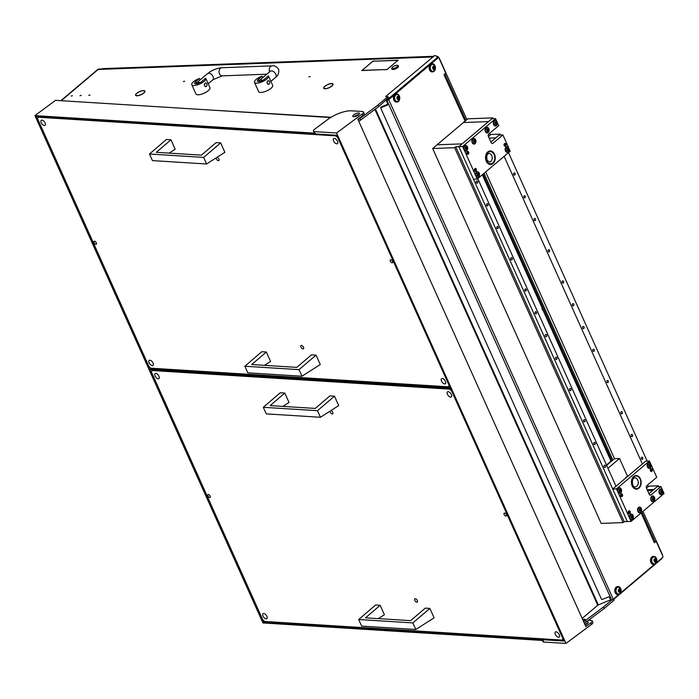 <?xml version="1.0" encoding="UTF-8"?>
<svg xmlns="http://www.w3.org/2000/svg" width="699" height="699" viewBox="0 0 699 699"><rect width="100%" height="100%" fill="white"/><g stroke="black" fill="none" stroke-linecap="round" stroke-linejoin="round"><path stroke-width="1.05" d="M90.031 95.047L88.729 95.405L90.031 95.047M72.478 95.702L71.167 96.06L72.478 95.702M81.259 95.379L79.948 95.728L81.259 95.379M183.409 81.582L184.711 81.224L183.409 81.582M308.818 76.899L310.129 76.549L308.818 76.899M144.588 91.919A4.832 1.651 155.8 0 1 143.618 93.046A4.832 1.651 155.8 0 1 137.476 95.649L137.319 95.789A5.103 1.739 155.8 0 0 143.802 93.046A5.103 1.739 155.8 0 0 144.833 91.849L144.676 92.111M332.715 84.902A4.832 1.651 155.8 0 1 331.737 86.029A4.832 1.651 155.8 0 1 325.594 88.633L325.446 88.773A5.103 1.739 155.8 0 0 331.92 86.029A5.103 1.739 155.8 0 0 332.951 84.832L332.803 85.095M583.333 621A2.036 0.69 -24.2 0 0 584.679 620.223A2.036 0.69 -24.2 0 0 585.124 619.445A2.036 0.69 -24.2 0 0 582.765 619.751M359.181 118.262A2.036 0.69 155.8 0 1 359.12 118.314A2.036 0.69 155.8 0 1 358.683 118.629M388.268 97.965L378.666 106.589L377.967 105.042L387.648 96.864L385.691 96.488L434.699 55.571L431.982 57.003L98.201 69.446L61.241 100.691M380.876 108.022A0.9 0.848 -10 0 1 381.357 106.903L381.471 107.532A0.9 0.848 170 0 0 380.981 108.651L601.332 598.938A0.9 0.848 170 0 0 602.512 599.366L608.331 596.955A0.9 0.848 -10 0 1 609.511 597.383L610.559 599.707A0.9 0.848 170 0 0 611.52 600.196L603.534 606.95L604.233 608.497L613.914 600.319L613.373 599.113M376.254 61.145L398.15 60.193L395.319 62.587L397.792 60.341L376.254 61.145M364.555 68.17L362.082 70.416L383.62 69.612L361.733 70.555L364.607 68.275M365.018 67.925L372.882 61.136L376.106 61.014L372.899 61.267L365.018 67.925M383.768 69.734L386.975 69.481L395.049 62.814L387.001 69.612L383.768 69.734M138.952 91.875L139.022 91.945A4.832 1.651 155.8 0 1 144.667 91.193A4.832 1.651 155.8 0 1 144.667 91.726L144.92 91.648A5.103 1.739 155.8 0 0 144.92 91.08A5.103 1.739 155.8 0 0 138.952 91.875M326.66 85.068A5.103 1.739 155.8 0 0 323.724 88.249A5.103 1.739 155.8 0 0 325.122 88.782L325.297 88.642A4.832 1.651 155.8 0 1 323.969 88.135A4.832 1.651 155.8 0 1 326.756 85.129L326.704 85.156M327.071 84.859L327.141 84.928A4.832 1.651 155.8 0 1 332.785 84.177A4.832 1.651 155.8 0 1 332.794 84.71L333.039 84.631A5.103 1.739 155.8 0 0 333.039 84.063A5.103 1.739 155.8 0 0 327.071 84.859M138.542 92.085A5.103 1.739 155.8 0 0 135.606 95.265A5.103 1.739 155.8 0 0 137.004 95.798L137.17 95.658A4.832 1.651 155.8 0 1 135.851 95.151A4.832 1.651 155.8 0 1 138.638 92.146L138.585 92.172M357.984 119.59A3.617 1.232 -24.2 0 0 359.924 118.498L360.623 120.053L378.666 106.589M377.967 105.042L359.924 118.498M360.623 120.053A3.617 1.232 155.8 0 1 358.683 121.137M434.699 55.571A2.709 1.643 49.8 0 1 437.591 57.755M662.058 557.959A2.709 1.643 49.8 0 1 661.665 558.772L613.783 599.253M613.836 599.873L613.914 600.319M604.233 608.497L586.19 621.961A3.617 1.232 155.8 0 1 584.25 623.045M375.442 108.992L598.318 604.915L610.62 599.821M598.318 604.915L597.75 605.255L374.9 109.394M582.171 618.423L597.75 605.255M583.551 621.498A3.617 1.232 -24.2 0 0 585.491 620.406L586.19 621.961M603.534 606.95L585.491 620.406M389.107 98.297A2.709 1.643 -130.2 0 0 388.128 97.152M432.349 56.689A2.709 1.948 87.9 0 0 431.799 57.003M392.637 66.999A3.163 1.075 -24.2 0 0 391.982 67.768A3.163 1.075 -24.2 0 0 393.511 68.467A3.163 1.075 -24.2 0 0 397.032 66.833A3.163 1.075 -24.2 0 0 397.364 65.348A3.163 1.075 -24.2 0 0 392.637 66.999M397.582 65.453A3.617 1.232 155.8 0 1 397.897 65.514A3.617 1.232 155.8 0 1 398.299 65.82A3.617 1.232 155.8 0 1 397.513 67.209A3.617 1.232 155.8 0 1 394.079 68.948A3.617 1.232 155.8 0 1 391.711 68.782A3.617 1.232 155.8 0 1 391.755 68.275A3.617 1.232 155.8 0 1 391.921 67.995M391.851 68.956A3.617 1.232 -24.2 0 0 391.886 69.175A3.617 1.232 -24.2 0 0 394.245 69.332A3.617 1.232 -24.2 0 0 397.687 67.593A3.617 1.232 -24.2 0 0 398.474 66.213A3.617 1.232 -24.2 0 0 398.343 66.038M256.166 79.398A7.68 2.621 -24.2 0 0 254.497 82.351A7.68 2.621 -24.2 0 0 259.512 82.692A7.68 2.621 -24.2 0 0 266.826 79.004A7.68 2.621 -24.2 0 0 268.503 76.051A7.68 2.621 -24.2 0 0 268.407 75.894L264.633 79.083A4.517 1.538 -24.2 0 1 260.334 81.259A4.517 1.538 -24.2 0 1 257.381 81.049A4.517 1.538 -24.2 0 1 258.359 79.319L262.134 76.13A7.68 2.621 -24.2 0 0 256.166 79.398M254.497 82.351L258.674 91.648A7.68 2.621 -24.2 0 0 263.689 91.988A7.68 2.621 -24.2 0 0 271.002 88.301A7.68 2.621 -24.2 0 0 272.68 85.348L268.503 76.051M269.089 84.037C267.044 84.212 266.581 83.172 267.7 80.935L268.329 80.682A1.809 1.302 -92.1 0 1 269.631 81.984A1.809 1.302 -92.1 0 1 269.089 84.037A1.809 1.302 -92.1 0 1 268.46 84.291A1.809 1.302 -92.1 0 1 267.158 82.989A1.809 1.302 -92.1 0 1 267.7 80.935A1.809 1.302 -92.1 0 1 268.329 80.682M262.798 77.589L262.134 76.13M193.457 81.739A7.68 2.621 -24.2 0 0 191.788 84.684A7.68 2.621 -24.2 0 0 196.812 85.033A7.68 2.621 -24.2 0 0 204.117 81.337A7.68 2.621 -24.2 0 0 205.794 78.393A7.68 2.621 -24.2 0 0 205.698 78.236L201.924 81.425A4.517 1.538 -24.2 0 1 197.625 83.592A4.517 1.538 -24.2 0 1 194.672 83.391A4.517 1.538 -24.2 0 1 195.659 81.661L199.433 78.463A7.68 2.621 -24.2 0 0 193.457 81.739M191.788 84.684L195.965 93.981A7.68 2.621 -24.2 0 0 200.989 94.33A7.68 2.621 -24.2 0 0 208.302 90.634A7.68 2.621 -24.2 0 0 209.971 87.69L205.794 78.393M206.38 86.379C204.344 86.545 203.872 85.514 204.99 83.277L205.62 83.024A1.809 1.302 -92.1 0 1 206.93 84.326A1.809 1.302 -92.1 0 1 206.38 86.379A1.809 1.302 -92.1 0 1 205.751 86.632A1.809 1.302 -92.1 0 1 204.449 85.33A1.809 1.302 -92.1 0 1 204.99 83.277A1.809 1.302 -92.1 0 1 205.62 83.024M200.089 79.931L199.433 78.463M266.869 616.326A3.163 1.616 53.4 0 1 266.817 618.737A3.163 1.616 53.4 0 1 262.99 616.081A3.163 1.616 53.4 0 1 263.042 613.67A3.163 1.616 53.4 0 1 266.869 616.326M451.318 394.516A3.163 1.616 53.4 0 1 451.266 396.936A3.163 1.616 53.4 0 1 447.439 394.28A3.163 1.616 53.4 0 1 447.491 391.859A3.163 1.616 53.4 0 1 451.318 394.516M158.953 376.211A3.163 1.616 53.4 0 1 158.909 378.631A3.163 1.616 53.4 0 1 155.082 375.975A3.163 1.616 53.4 0 1 155.134 373.554A3.163 1.616 53.4 0 1 158.953 376.211M559.226 634.631A3.163 1.616 53.4 0 1 559.174 637.042A3.163 1.616 53.4 0 1 555.347 634.386A3.163 1.616 53.4 0 1 555.399 631.975A3.163 1.616 53.4 0 1 559.226 634.631M207.926 495.958A1.809 0.926 -126.6 0 0 210.111 497.478A1.809 0.926 -126.6 0 0 210.146 496.098A1.809 0.926 -126.6 0 0 207.961 494.577A1.809 0.926 -126.6 0 0 207.926 495.958M504.162 514.508A1.809 0.926 -126.6 0 0 506.347 516.028A1.809 0.926 -126.6 0 0 506.382 514.647A1.809 0.926 -126.6 0 0 504.189 513.127A1.809 0.926 -126.6 0 0 504.162 514.508M330.959 410.54A2.036 1.04 53.4 0 1 332.715 412.314A2.036 1.04 53.4 0 1 332.68 413.86A2.036 1.04 53.4 0 1 330.225 412.157A2.036 1.04 53.4 0 1 329.998 411.152M417.303 600.528A2.036 1.04 53.4 0 1 417.268 602.084A2.036 1.04 53.4 0 1 414.813 600.371A2.036 1.04 53.4 0 1 414.848 598.816A2.036 1.04 53.4 0 1 417.303 600.528M449.71 389.151L151.814 370.496L151.403 371.982L262.789 619.838L264.598 621.455L562.494 640.101L562.905 638.624L451.51 390.767L449.71 389.151L450.794 388.338M152.618 369.893L151.814 370.496M563.577 639.297L562.494 640.101M153.037 363.052A3.163 1.616 53.4 0 1 152.985 365.463A3.163 1.616 53.4 0 1 149.167 362.807A3.163 1.616 53.4 0 1 149.21 360.387A3.163 1.616 53.4 0 1 153.037 363.052M337.486 141.242A3.163 1.616 53.4 0 1 337.434 143.653A3.163 1.616 53.4 0 1 333.615 140.997A3.163 1.616 53.4 0 1 333.659 138.585A3.163 1.616 53.4 0 1 337.486 141.242M45.129 122.937A3.163 1.616 53.4 0 1 45.077 125.348A3.163 1.616 53.4 0 1 41.25 122.692A3.163 1.616 53.4 0 1 41.302 120.28A3.163 1.616 53.4 0 1 45.129 122.937M445.394 381.348A3.163 1.616 53.4 0 1 445.35 383.768A3.163 1.616 53.4 0 1 441.523 381.112A3.163 1.616 53.4 0 1 441.576 378.692A3.163 1.616 53.4 0 1 445.394 381.348M94.103 242.684A1.809 0.926 -126.6 0 0 96.287 244.196A1.809 0.926 -126.6 0 0 96.313 242.815A1.809 0.926 -126.6 0 0 94.129 241.304A1.809 0.926 -126.6 0 0 94.103 242.684M390.339 261.225A1.809 0.926 -126.6 0 0 392.523 262.745A1.809 0.926 -126.6 0 0 392.55 261.365A1.809 0.926 -126.6 0 0 390.365 259.845A1.809 0.926 -126.6 0 0 390.339 261.225M217.127 157.266A2.036 1.04 53.4 0 1 218.892 159.031A2.036 1.04 53.4 0 1 218.857 160.587A2.036 1.04 53.4 0 1 216.393 158.874A2.036 1.04 53.4 0 1 216.174 157.869M303.48 347.246A2.036 1.04 53.4 0 1 303.445 348.801A2.036 1.04 53.4 0 1 300.981 347.088A2.036 1.04 53.4 0 1 301.016 345.542A2.036 1.04 53.4 0 1 303.48 347.246M335.878 135.868L37.982 117.222L37.571 118.699L148.966 366.556L150.766 368.172L448.662 386.827L449.073 385.35L337.687 137.493L335.878 135.868L336.691 135.265M38.794 116.619L37.982 117.222M449.754 386.014L448.662 386.827M358.377 115.02A3.661 1.249 -24.2 0 0 359.478 113.378A3.661 1.249 -24.2 0 0 357.285 113.168A3.661 1.249 -24.2 0 0 353.895 114.741A3.661 1.249 -24.2 0 0 352.803 116.383A3.661 1.249 -24.2 0 0 354.996 116.593A3.661 1.249 -24.2 0 0 358.377 115.02M354.043 116.75A3.661 1.249 155.8 0 1 354.594 116.287A3.661 1.249 155.8 0 1 358.928 114.557M586.111 622.014A3.661 1.249 155.8 0 1 588.174 622.259A3.661 1.249 155.8 0 1 587.081 623.901A3.661 1.249 155.8 0 1 585.124 624.993M587.632 623.438A3.661 1.249 -24.2 0 0 584.801 624.277M588.514 620.223L591.171 620.389A4.517 1.538 155.8 0 1 592.175 620.852L592.874 622.407A4.517 1.538 155.8 0 1 591.52 624.425L565.972 643.429L336.577 133.002L362.126 113.998A4.517 1.538 -24.2 0 0 363.48 111.971A4.517 1.538 -24.2 0 0 362.475 111.508L351.396 110.818A18.069 6.16 -24.2 0 0 327.866 119.389L314.777 129.123A4.517 1.538 -24.2 0 0 313.423 131.15A4.517 1.538 -24.2 0 0 314.428 131.622L315.127 133.168L34.95 115.623L262.955 622.958L543.132 640.494L543.831 642.049A4.517 1.538 155.8 0 1 542.826 641.577L542.31 640.45M330.583 117.554L55.509 100.333L34.95 115.623M592.175 620.852A4.517 1.538 155.8 0 1 590.83 622.879L585.841 626.584L357.836 119.258L362.825 115.545A4.517 1.538 -24.2 0 0 364.17 113.526L363.48 111.971M315.127 133.168A4.517 1.538 155.8 0 1 314.122 132.696L313.423 131.15M337.067 135.291L35.85 116.436L263.156 622.215L564.381 641.079L337.067 135.291M314.428 131.622L336.577 133.002M565.972 643.429L543.831 642.049M263.156 622.215L264.414 621.289M150.722 368.128L150.163 368.993L150.512 369.762L450.069 388.522L449.719 387.744L150.163 368.993M449.719 387.744L450.409 387.491M450.759 388.268L450.069 388.522M412.838 622.914L358.683 619.524L375.599 605.011L380.16 605.299L365.507 617.829L410.636 620.651L425.289 608.121L429.859 608.41L412.838 622.914L415.8 629.493L434.088 617.82L429.859 608.41M358.683 619.524L361.645 626.103L415.8 629.493M378.273 618.624L384.398 614.709L380.16 605.299M317.46 410.689L263.305 407.299L280.22 392.786L284.781 393.065L270.129 405.603L315.258 408.426L329.911 395.896L334.48 396.184L317.46 410.689L320.422 417.268L338.709 405.595L334.48 396.184M263.305 407.299L266.267 413.878L320.422 417.268M282.894 406.399L289.019 402.484L284.781 393.065M299.006 369.631L244.86 366.241L261.767 351.728L266.336 352.016L251.684 364.546L296.813 367.377L311.466 354.847L316.035 355.127L299.006 369.631L301.968 376.219L320.264 364.537L316.035 355.127M244.86 366.241L247.813 372.829L301.968 376.219M264.449 365.35L270.565 361.427L266.336 352.016M203.627 157.406L149.481 154.016L166.388 139.503L170.958 139.791L156.305 152.321L201.434 155.152L216.087 142.613L220.657 142.902L203.627 157.406L206.589 163.994L224.886 152.312L220.657 142.902M149.481 154.016L152.434 160.604L206.589 163.994M169.071 153.125L175.187 149.202L170.958 139.791M436.333 56.191L436.491 56.191A2.709 1.643 49.8 0 1 439.418 58.445L466.897 119.59M656.352 562.782L662.678 557.435A0.9 0.647 87.9 0 0 662.879 556.194L656.51 542.022A0.9 0.647 87.9 0 0 655.924 541.585L655.103 541.734M642.966 511.362L662.198 554.15A2.709 1.643 49.8 0 1 662.469 555.294M102.106 68.956L102.194 68.886A2.709 1.643 49.8 0 1 102.893 68.633L432.786 56.322M542.564 308.442A1.11 0.673 -130.2 0 0 542.092 309.176A1.11 0.673 -130.2 0 0 543.027 310.277A1.11 0.673 -130.2 0 0 543.333 310.347A1.11 0.673 -130.2 0 0 543.743 309.412A1.11 0.673 -130.2 0 0 542.564 308.442M544.145 310.015A1.354 0.821 49.8 0 1 543.971 310.304A1.354 0.821 49.8 0 1 543.569 310.435A1.354 0.821 49.8 0 1 543.193 310.347A1.354 0.821 49.8 0 1 543.106 310.304M542.074 309.089A1.354 0.821 49.8 0 1 542.057 309.002A1.354 0.821 49.8 0 1 542.223 308.233A1.354 0.821 49.8 0 1 542.625 308.11A1.354 0.821 49.8 0 1 543.446 308.469M465.08 121.128L443.996 74.723L445.219 73.57A0.9 0.647 87.9 0 0 445.42 72.338L439.051 58.157A0.9 0.647 87.9 0 0 438.159 57.851L436.901 57.895A0.9 0.647 -92.1 0 1 437.539 57.877M655.924 541.585A0.9 0.647 87.9 0 0 655.61 541.716L654.316 542.704L641.149 512.9M483.07 174.121L610.734 458.177A2.709 1.948 -92.1 0 1 610.131 461.899L606.47 464.992M386.617 101.049A0.9 0.848 -10 0 1 386.914 100.036L436.901 57.895M612.123 460.693A2.709 1.948 87.9 0 0 611.983 458.133L483.996 173.335M387.106 99.922L387.211 100.551A2.709 0.926 -24.2 0 0 388.731 99.634L438.159 57.851M654.369 564.46L620.651 592.962M618.667 594.639L613.25 599.218A2.709 0.926 155.8 0 1 611.739 600.135L387.019 100.656A0.9 0.848 170 0 0 386.73 101.67L387.77 103.994A0.9 0.848 -10 0 1 387.29 105.112L387.185 104.492L381.357 106.903M444.197 74.653A2.709 0.926 -24.2 0 0 444.774 73.954M641.918 512.253L655.033 541.445A2.709 0.926 155.8 0 1 654.447 542.485M610.847 460.807L543.027 310.277M542.258 308.207L482.293 174.776M381.471 107.532L387.29 105.112M387.185 104.492A0.9 0.848 170 0 0 387.718 103.871M656.396 558.344A4.063 2.927 -92.1 0 1 654.072 564.495A4.063 2.927 -92.1 0 1 651.451 562.52A4.063 2.927 -92.1 0 1 653.775 556.369A4.063 2.927 -92.1 0 1 656.396 558.344M653.827 564.486A4.063 2.927 -92.1 0 1 653.574 564.512A4.063 2.927 -92.1 0 1 650.952 562.538A4.063 2.927 -92.1 0 1 653.268 556.387A4.063 2.927 -92.1 0 1 653.521 556.395M655.033 561.655L655.356 562.136L656.413 560.86L656.378 559.471L655.251 558.615L654.255 560.004L655.033 561.655M655.409 561.393L655.339 559.375M654.22 561.297A1.791 1.284 -92.1 0 1 654.614 558.842A1.791 1.284 -92.1 0 1 656.387 559.462A1.791 1.284 -92.1 0 1 655.994 561.917A1.791 1.284 -92.1 0 1 654.22 561.297M652.08 562.188A3.434 2.473 -92.1 0 1 654.037 556.989A3.434 2.473 -92.1 0 1 655.312 557.426L656.466 558.885C657.226 560.004 656.92 561.489 655.531 563.324A3.434 2.473 -92.1 0 1 654.29 563.848A3.434 2.473 -92.1 0 1 652.08 562.188M653.914 556.998A3.434 2.473 87.9 0 0 653.792 556.998A3.434 2.473 87.9 0 0 651.835 562.197A3.434 2.473 87.9 0 0 654.054 563.857A3.434 2.473 87.9 0 0 654.168 563.857M654.876 561.454L655.828 561.419M655.784 559.331L654.788 559.34M619.331 591.826L619.664 592.315L620.721 591.031L620.677 589.65L619.55 588.794L618.563 590.174L619.331 591.826M619.707 591.572L619.637 589.554M618.519 591.476A1.791 1.284 -92.1 0 1 618.921 589.021A1.791 1.284 -92.1 0 1 620.695 589.633A1.791 1.284 -92.1 0 1 620.293 592.088A1.791 1.284 -92.1 0 1 618.519 591.476M616.378 592.359A3.434 2.473 -92.1 0 1 618.335 587.169A3.434 2.473 -92.1 0 1 619.611 587.597L620.764 589.056C621.533 590.183 621.219 591.66 619.838 593.503A3.434 2.473 -92.1 0 1 618.589 594.028A3.434 2.473 -92.1 0 1 616.378 592.359M618.222 587.177A3.434 2.473 87.9 0 0 618.099 587.177A3.434 2.473 87.9 0 0 616.142 592.368A3.434 2.473 87.9 0 0 618.353 594.036A3.434 2.473 87.9 0 0 618.475 594.028M619.174 591.634L620.127 591.59M620.083 589.502L619.096 589.51M397.941 99.214L398.273 99.704L399.33 98.419L399.286 97.039L398.159 96.182L397.172 97.563L397.941 99.214M398.316 98.952L398.247 96.943M397.128 98.856A1.791 1.284 -92.1 0 1 397.53 96.41A1.791 1.284 -92.1 0 1 399.304 97.021A1.791 1.284 -92.1 0 1 398.902 99.476A1.791 1.284 -92.1 0 1 397.128 98.856M394.987 99.747A3.434 2.473 -92.1 0 1 396.945 94.548A3.434 2.473 -92.1 0 1 398.22 94.985L399.382 96.445C400.143 97.563 399.828 99.048 398.447 100.883A3.434 2.473 -92.1 0 1 397.207 101.416A3.434 2.473 -92.1 0 1 394.987 99.747M396.831 94.557A3.434 2.473 87.9 0 0 396.709 94.566A3.434 2.473 87.9 0 0 394.752 99.756A3.434 2.473 87.9 0 0 396.962 101.425A3.434 2.473 87.9 0 0 397.084 101.416M397.792 99.022L398.745 98.978M398.692 96.89L397.705 96.899M433.642 69.035L433.965 69.524L435.023 68.249L434.988 66.859L433.861 66.003L432.873 67.384L433.642 69.035M434.018 68.782L433.948 66.763M432.83 68.685A1.791 1.284 -92.1 0 1 433.223 66.23A1.791 1.284 -92.1 0 1 435.005 66.842A1.791 1.284 -92.1 0 1 434.603 69.297A1.791 1.284 -92.1 0 1 432.83 68.685M430.689 69.568A3.434 2.473 -92.1 0 1 432.646 64.378A3.434 2.473 -92.1 0 1 433.922 64.815L435.075 66.265C435.835 67.392 435.529 68.869 434.14 70.713A3.434 2.473 -92.1 0 1 432.899 71.237A3.434 2.473 -92.1 0 1 430.689 69.568M432.524 64.387A3.434 2.473 87.9 0 0 432.41 64.387A3.434 2.473 87.9 0 0 430.444 69.577A3.434 2.473 87.9 0 0 432.664 71.246A3.434 2.473 87.9 0 0 432.777 71.237M433.485 68.843L434.437 68.799M434.394 66.711L433.406 66.72M620.695 588.514A4.063 2.927 -92.1 0 1 618.379 594.666A4.063 2.927 -92.1 0 1 615.758 592.7A4.063 2.927 -92.1 0 1 618.073 586.548A4.063 2.927 -92.1 0 1 620.695 588.514M618.126 594.666A4.063 2.927 -92.1 0 1 617.881 594.683A4.063 2.927 -92.1 0 1 615.251 592.717A4.063 2.927 -92.1 0 1 617.575 586.566A4.063 2.927 -92.1 0 1 617.829 586.566M399.312 95.903A4.063 2.927 -92.1 0 1 396.988 102.054A4.063 2.927 -92.1 0 1 394.367 100.079A4.063 2.927 -92.1 0 1 396.683 93.928A4.063 2.927 -92.1 0 1 399.312 95.903M396.735 102.045A4.063 2.927 -92.1 0 1 396.49 102.071A4.063 2.927 -92.1 0 1 393.86 100.097A4.063 2.927 -92.1 0 1 396.184 93.946A4.063 2.927 -92.1 0 1 396.438 93.954M435.005 65.723A4.063 2.927 -92.1 0 1 432.69 71.875A4.063 2.927 -92.1 0 1 430.06 69.909A4.063 2.927 -92.1 0 1 432.384 63.758A4.063 2.927 -92.1 0 1 435.005 65.723M432.436 71.875A4.063 2.927 -92.1 0 1 432.183 71.901A4.063 2.927 -92.1 0 1 429.562 69.926A4.063 2.927 -92.1 0 1 431.877 63.775A4.063 2.927 -92.1 0 1 432.131 63.775M476.604 181.085A1.127 0.813 87.9 0 0 477.478 183.024A1.127 0.813 87.9 0 0 476.604 181.085M486.836 203.855A1.127 0.813 87.9 0 0 487.71 205.794A1.127 0.813 87.9 0 0 486.836 203.855M497.076 226.633A1.127 0.813 87.9 0 0 497.941 228.564A1.127 0.813 87.9 0 0 497.076 226.633M511.1 257.844A1.127 0.813 87.9 0 0 511.974 259.783A1.127 0.813 87.9 0 0 511.1 257.844M525.132 289.063A1.127 0.813 87.9 0 0 525.998 290.994A1.127 0.813 87.9 0 0 525.132 289.063M535.364 311.833A1.127 0.813 87.9 0 0 536.229 313.764A1.127 0.813 87.9 0 0 535.364 311.833M545.596 334.603A1.127 0.813 87.9 0 0 546.469 336.542A1.127 0.813 87.9 0 0 545.596 334.603M555.827 357.372A1.127 0.813 87.9 0 0 556.701 359.312A1.127 0.813 87.9 0 0 555.827 357.372M569.86 388.592A1.127 0.813 87.9 0 0 570.734 390.523A1.127 0.813 87.9 0 0 569.86 388.592M583.892 419.802A1.127 0.813 87.9 0 0 584.757 421.742A1.127 0.813 87.9 0 0 583.892 419.802M594.124 442.572A1.127 0.813 87.9 0 0 594.989 444.512A1.127 0.813 87.9 0 0 594.124 442.572M604.355 465.351A1.127 0.813 87.9 0 0 605.229 467.281A1.127 0.813 87.9 0 0 604.355 465.351M650.489 463.367A2.848 2.045 87.9 0 0 648.078 463.061A2.848 2.045 87.9 0 0 647.449 466.967A2.848 2.045 87.9 0 0 650.271 467.946A2.848 2.045 87.9 0 0 651.153 464.852L649.432 461.017L645.666 461.157L612.717 489.012L627.335 521.541L624.198 521.655L623.106 522.581L601.157 523.402L432.672 148.52L454.621 147.699L455.722 146.773L462.616 146.519L495.574 118.664L491.808 118.804L458.859 146.659L462.153 143.872L437.067 144.807L432.672 148.52M649.432 461.017L616.474 488.863L631.101 521.402L627.335 521.541L458.859 146.659L473.476 179.189L477.242 179.049L476.185 176.69A2.848 2.045 87.9 0 0 478.588 176.996A2.848 2.045 87.9 0 0 479.226 173.09A2.848 2.045 87.9 0 0 476.395 172.12A2.848 2.045 87.9 0 0 475.512 175.204L464.346 150.355A2.848 2.045 87.9 0 0 466.757 150.661A2.848 2.045 87.9 0 0 467.386 146.755A2.848 2.045 87.9 0 0 464.564 145.785A2.848 2.045 87.9 0 0 463.682 148.87L462.616 146.519M477.766 178.603L616.011 486.224M623.106 522.581L454.621 147.699M624.198 521.655L455.722 146.773M642.538 459.252A1.127 0.813 87.9 0 0 641.673 457.321A1.127 0.813 87.9 0 0 642.538 459.252M632.307 436.482A1.127 0.813 87.9 0 0 631.433 434.542A1.127 0.813 87.9 0 0 632.307 436.482M622.075 413.712A1.127 0.813 87.9 0 0 621.201 411.772A1.127 0.813 87.9 0 0 622.075 413.712M608.043 382.493A1.127 0.813 87.9 0 0 607.178 380.562A1.127 0.813 87.9 0 0 608.043 382.493M594.019 351.282A1.127 0.813 87.9 0 0 593.145 349.343A1.127 0.813 87.9 0 0 594.019 351.282M583.779 328.513A1.127 0.813 87.9 0 0 582.914 326.573A1.127 0.813 87.9 0 0 583.779 328.513M573.547 305.743A1.127 0.813 87.9 0 0 572.673 303.803A1.127 0.813 87.9 0 0 573.547 305.743M563.315 282.964A1.127 0.813 87.9 0 0 562.442 281.033A1.127 0.813 87.9 0 0 563.315 282.964M549.283 251.754A1.127 0.813 87.9 0 0 548.418 249.814A1.127 0.813 87.9 0 0 549.283 251.754M535.259 220.535A1.127 0.813 87.9 0 0 534.386 218.604A1.127 0.813 87.9 0 0 535.259 220.535M525.019 197.765A1.127 0.813 87.9 0 0 524.154 195.834A1.127 0.813 87.9 0 0 525.019 197.765M514.787 174.995A1.127 0.813 87.9 0 0 513.922 173.055A1.127 0.813 87.9 0 0 514.787 174.995M658.641 486.661L658.257 485.788L653.862 489.501L647.187 489.746M493.302 118.743L492.909 117.878L467.823 118.813L463.428 122.526L488.514 121.591L492.909 117.878M488.514 121.591L463.428 122.526L437.067 144.807L462.153 143.872L488.514 121.591M485.639 171.945L614.508 458.675L619.524 458.492L627.553 476.369M642.372 463.935L504.128 156.323M647.16 461.095L508.514 152.609M500.606 135.012L500.213 134.138L495.827 137.852L489.151 138.105M647.108 485.421A2.709 1.643 -130.2 0 0 648.847 486.137L658.257 485.788M489.073 133.78A2.709 1.643 -130.2 0 0 490.812 134.488L500.213 134.138M652.883 490.322L647.536 490.523M607.947 468.278L619.524 458.492M606.627 465.342L614.508 458.675M630.044 519.042A2.848 2.045 87.9 0 0 632.446 519.348A2.848 2.045 87.9 0 0 633.084 515.443A2.848 2.045 87.9 0 0 630.253 514.464A2.848 2.045 87.9 0 0 629.371 517.557M662.32 489.702A2.848 2.045 87.9 0 0 659.917 489.396A2.848 2.045 87.9 0 0 659.279 493.302A2.848 2.045 87.9 0 0 662.11 494.28A2.848 2.045 87.9 0 0 662.993 491.187L660.913 486.574L657.156 486.714L648.943 493.651M618.204 492.708A2.848 2.045 87.9 0 0 620.616 493.013A2.848 2.045 87.9 0 0 621.245 489.108A2.848 2.045 87.9 0 0 618.423 488.129A2.848 2.045 87.9 0 0 617.54 491.222M640.686 512.384A2.848 2.045 87.9 0 0 641.324 508.479A2.848 2.045 87.9 0 0 638.493 507.5A2.848 2.045 87.9 0 0 637.864 511.406A2.848 2.045 87.9 0 0 640.686 512.384M653.871 501.244A2.848 2.045 87.9 0 0 654.5 497.339A2.848 2.045 87.9 0 0 651.678 496.36A2.848 2.045 87.9 0 0 651.04 500.266A2.848 2.045 87.9 0 0 653.871 501.244M651.817 471.388A1.442 1.04 87.9 0 0 650.708 468.915A1.442 1.04 87.9 0 0 651.817 471.388M622.162 496.456A1.442 1.04 87.9 0 0 621.053 493.983A1.442 1.04 87.9 0 0 622.162 496.456M629.825 513.503A1.442 1.04 87.9 0 0 628.707 511.021A1.442 1.04 87.9 0 0 629.825 513.503M638.886 488.147A6.772 4.876 87.9 0 0 640.922 480.44A6.772 4.876 87.9 0 0 636.029 475.565A6.772 4.876 87.9 0 0 633.67 476.526A6.772 4.876 87.9 0 0 631.634 484.232A6.772 4.876 87.9 0 0 636.527 489.108A6.772 4.876 87.9 0 0 638.886 488.147M662.993 491.187L664.05 493.546L631.101 521.402M616.474 488.863L612.717 489.012M649.755 494.979L651.031 494.927L660.913 486.574M651.031 494.927A1.809 1.302 -92.1 0 1 650.402 495.189A1.809 1.302 -92.1 0 1 649.24 494.307L646.453 488.112A1.809 1.302 -92.1 0 1 646.855 485.639L656.737 477.277L651.153 464.852M474.997 143.697A2.848 2.045 87.9 0 0 475.626 139.791A2.848 2.045 87.9 0 0 472.804 138.821A2.848 2.045 87.9 0 0 472.166 142.718A2.848 2.045 87.9 0 0 474.997 143.697M488.173 132.557A2.848 2.045 87.9 0 0 488.811 128.651A2.848 2.045 87.9 0 0 485.98 127.672A2.848 2.045 87.9 0 0 485.351 131.578A2.848 2.045 87.9 0 0 488.173 132.557M508.461 147.349A2.848 2.045 87.9 0 0 506.059 147.043A2.848 2.045 87.9 0 0 505.421 150.949A2.848 2.045 87.9 0 0 508.252 151.928A2.848 2.045 87.9 0 0 509.134 148.835L502.878 134.924L492.996 143.286A1.809 1.302 -92.1 0 1 492.367 143.54A1.809 1.302 -92.1 0 1 491.205 142.666L488.418 136.462A1.809 1.302 -92.1 0 1 488.819 133.99L498.702 125.637L496.631 121.014A2.848 2.045 87.9 0 0 494.219 120.709A2.848 2.045 87.9 0 0 493.59 124.614A2.848 2.045 87.9 0 0 496.412 125.593A2.848 2.045 87.9 0 0 497.295 122.5M504.503 143.601A1.442 1.04 -92.1 0 1 505.622 146.082A1.442 1.04 -92.1 0 1 504.503 143.601M474.848 168.669A1.442 1.04 -92.1 0 1 475.967 171.15A1.442 1.04 -92.1 0 1 474.848 168.669M467.194 151.631A1.442 1.04 -92.1 0 1 468.304 154.112A1.442 1.04 -92.1 0 1 467.194 151.631M487.78 151.91A6.772 4.876 -92.1 0 1 490.139 150.949A6.772 4.876 -92.1 0 1 495.041 155.833A6.772 4.876 -92.1 0 1 493.005 163.531A6.772 4.876 -92.1 0 1 490.646 164.492A6.772 4.876 -92.1 0 1 485.744 159.617A6.772 4.876 -92.1 0 1 487.78 151.91A6.772 4.876 -92.1 0 1 490.139 150.949A6.772 4.876 -92.1 0 1 495.041 155.833A6.772 4.876 -92.1 0 1 493.005 163.531A6.772 4.876 -92.1 0 1 490.646 164.492A6.772 4.876 -92.1 0 1 485.744 159.617A6.772 4.876 -92.1 0 1 487.78 151.91M509.134 148.835L510.191 151.194L477.242 179.049M496.631 121.014L495.574 118.664M475.512 175.204L476.185 176.69M463.682 148.87L464.346 150.355M502.878 134.924L499.121 135.064L490.908 142.011M635.994 475.565A6.772 4.876 -92.1 0 1 636.929 475.669A6.772 4.876 -92.1 0 1 640.992 483.883A6.772 4.876 -92.1 0 1 636.501 489.108M636.981 475.757A6.684 4.806 -92.1 0 1 641.035 483.481A6.684 4.806 -92.1 0 1 635.574 488.924A6.684 4.806 -92.1 0 1 631.52 481.192A6.684 4.806 -92.1 0 1 636.981 475.757M627.728 476.325A6.772 4.876 87.9 0 0 626.496 477.356M628.104 476.133L627.248 476.508A6.413 4.613 87.9 0 0 625.142 478.5M505.84 144.3L505.578 144.475A0.813 0.585 87.9 0 1 505.089 145.654A0.813 0.585 87.9 0 1 505.036 144.029A0.813 0.585 87.9 0 1 505.534 144.37L505.761 144.134A1.223 0.874 87.9 0 0 504.32 145.471A1.223 0.874 87.9 0 0 505.84 144.3L505.639 144.256M504.8 146.205L504.748 146.205A1.354 0.979 87.9 0 0 505.237 146.039M505.578 144.475L504.521 144.518M505.534 144.37L504.564 144.405M505.15 143.627A1.354 0.979 87.9 0 0 504.643 143.505L504.695 143.496M652.036 469.606L651.783 469.789A0.813 0.585 87.9 0 1 651.293 470.96A0.813 0.585 87.9 0 1 651.232 469.335A0.813 0.585 87.9 0 1 651.73 469.684L651.966 469.448A1.223 0.874 87.9 0 0 650.524 470.776A1.223 0.874 87.9 0 0 652.036 469.606L651.844 469.571M650.996 471.519L650.952 471.519A1.354 0.979 87.9 0 0 651.442 471.353M651.783 469.789L650.717 469.833M651.73 469.684L650.76 469.719M651.346 468.942A1.354 0.979 87.9 0 0 650.848 468.811L650.9 468.811M477.277 172.085A2.481 1.791 87.9 0 0 477.155 172.085A2.481 1.791 87.9 0 0 475.486 174.051A2.481 1.791 87.9 0 0 476.517 176.812A2.481 1.791 87.9 0 0 477.338 177.048A2.481 1.791 87.9 0 0 477.461 177.039M478.282 174.234L477.863 173.413L477.067 173.466L477.216 175.72L477.924 175.641L478.282 174.234M477.417 175.449L477.286 173.667M478.221 172.312A2.481 1.791 87.9 0 0 477.4 172.076A2.481 1.791 87.9 0 0 475.739 174.042A2.481 1.791 87.9 0 0 476.77 176.795A2.481 1.791 87.9 0 0 477.592 177.039A2.481 1.791 87.9 0 0 479.252 175.073A2.481 1.791 87.9 0 0 478.221 172.312M631.136 514.438A2.481 1.791 87.9 0 0 631.014 514.438A2.481 1.791 87.9 0 0 629.336 516.439A2.481 1.791 87.9 0 0 630.428 519.191A2.481 1.791 87.9 0 0 631.197 519.401A2.481 1.791 87.9 0 0 631.319 519.392M632.141 516.552L631.695 515.748L630.909 515.836L631.092 518.09L631.8 517.976L632.141 516.552M631.293 517.802L631.127 516.028M632.036 514.63A2.481 1.791 87.9 0 0 631.258 514.429A2.481 1.791 87.9 0 0 629.589 516.43A2.481 1.791 87.9 0 0 630.673 519.182A2.481 1.791 87.9 0 0 631.45 519.392A2.481 1.791 87.9 0 0 633.119 517.382A2.481 1.791 87.9 0 0 632.036 514.63M619.297 488.103A2.481 1.791 87.9 0 0 619.174 488.103A2.481 1.791 87.9 0 0 617.505 490.104A2.481 1.791 87.9 0 0 618.589 492.856A2.481 1.791 87.9 0 0 619.358 493.066A2.481 1.791 87.9 0 0 619.489 493.057M620.301 490.217L619.864 489.414L619.069 489.501L619.253 491.755L619.969 491.642L620.301 490.217M619.454 491.467L619.297 489.693M620.196 488.295A2.481 1.791 87.9 0 0 619.428 488.094A2.481 1.791 87.9 0 0 617.759 490.095A2.481 1.791 87.9 0 0 618.842 492.847A2.481 1.791 87.9 0 0 619.611 493.057A2.481 1.791 87.9 0 0 621.28 491.048A2.481 1.791 87.9 0 0 620.196 488.295M648.96 463.035A2.481 1.791 87.9 0 0 648.829 463.035A2.481 1.791 87.9 0 0 647.16 465.036A2.481 1.791 87.9 0 0 648.244 467.788A2.481 1.791 87.9 0 0 649.013 467.998A2.481 1.791 87.9 0 0 649.144 467.989M649.956 465.15L649.52 464.346L648.724 464.433L648.917 466.687L649.624 466.574L649.956 465.15M649.109 466.399L648.952 464.625M649.852 463.227A2.481 1.791 87.9 0 0 649.083 463.018A2.481 1.791 87.9 0 0 647.414 465.027A2.481 1.791 87.9 0 0 648.497 467.78A2.481 1.791 87.9 0 0 649.266 467.989A2.481 1.791 87.9 0 0 650.935 465.98A2.481 1.791 87.9 0 0 649.852 463.227M660.791 489.37A2.481 1.791 87.9 0 0 660.669 489.37A2.481 1.791 87.9 0 0 659 491.371A2.481 1.791 87.9 0 0 660.083 494.123A2.481 1.791 87.9 0 0 660.852 494.333A2.481 1.791 87.9 0 0 660.974 494.324M661.796 491.484L661.359 490.681L660.564 490.768L660.747 493.022L661.455 492.909L661.796 491.484M660.948 492.734L660.782 490.96M661.691 489.562A2.481 1.791 87.9 0 0 660.913 489.352A2.481 1.791 87.9 0 0 659.244 491.362A2.481 1.791 87.9 0 0 660.328 494.114A2.481 1.791 87.9 0 0 661.105 494.324A2.481 1.791 87.9 0 0 662.774 492.314A2.481 1.791 87.9 0 0 661.691 489.562M652.551 496.334A2.481 1.791 87.9 0 0 652.429 496.334A2.481 1.791 87.9 0 0 650.76 498.335A2.481 1.791 87.9 0 0 651.844 501.087A2.481 1.791 87.9 0 0 652.613 501.297A2.481 1.791 87.9 0 0 652.735 501.279M653.556 498.448L653.119 497.644L652.324 497.732L652.508 499.986L653.224 499.872L653.556 498.448M652.709 499.698L652.551 497.924M653.451 496.526A2.481 1.791 87.9 0 0 652.683 496.316A2.481 1.791 87.9 0 0 651.014 498.326A2.481 1.791 87.9 0 0 652.097 501.078A2.481 1.791 87.9 0 0 652.866 501.288A2.481 1.791 87.9 0 0 654.535 499.278A2.481 1.791 87.9 0 0 653.451 496.526M639.375 507.474A2.481 1.791 87.9 0 0 639.244 507.474A2.481 1.791 87.9 0 0 637.575 509.475A2.481 1.791 87.9 0 0 638.659 512.227A2.481 1.791 87.9 0 0 639.436 512.437A2.481 1.791 87.9 0 0 639.559 512.428M640.371 509.588L639.934 508.785L639.139 508.872L639.332 511.126L640.039 511.013L640.371 509.588M639.533 510.838L639.367 509.064M640.267 507.666A2.481 1.791 87.9 0 0 639.498 507.465A2.481 1.791 87.9 0 0 637.829 509.466A2.481 1.791 87.9 0 0 638.912 512.218A2.481 1.791 87.9 0 0 639.681 512.428A2.481 1.791 87.9 0 0 641.359 510.419A2.481 1.791 87.9 0 0 640.267 507.666M495.102 120.682A2.481 1.791 87.9 0 0 494.971 120.682A2.481 1.791 87.9 0 0 493.311 122.648A2.481 1.791 87.9 0 0 494.342 125.401A2.481 1.791 87.9 0 0 495.154 125.645A2.481 1.791 87.9 0 0 495.285 125.637M496.107 122.832L495.687 122.01L494.883 122.063L495.032 124.317L495.748 124.239L496.107 122.832M495.241 124.046L495.11 122.264M496.045 120.91A2.481 1.791 87.9 0 0 495.224 120.674A2.481 1.791 87.9 0 0 493.555 122.64A2.481 1.791 87.9 0 0 494.586 125.392A2.481 1.791 87.9 0 0 495.408 125.637A2.481 1.791 87.9 0 0 497.076 123.671A2.481 1.791 87.9 0 0 496.045 120.91M506.932 147.017A2.481 1.791 87.9 0 0 506.81 147.017A2.481 1.791 87.9 0 0 505.141 148.983A2.481 1.791 87.9 0 0 506.172 151.735A2.481 1.791 87.9 0 0 506.993 151.98A2.481 1.791 87.9 0 0 507.116 151.971M507.946 149.167L507.518 148.345L506.723 148.398L506.871 150.652L507.579 150.573L507.946 149.167M507.072 150.381L506.95 148.599M507.876 147.244A2.481 1.791 87.9 0 0 507.055 147.008A2.481 1.791 87.9 0 0 505.394 148.974A2.481 1.791 87.9 0 0 506.426 151.727A2.481 1.791 87.9 0 0 507.247 151.971A2.481 1.791 87.9 0 0 508.907 150.005A2.481 1.791 87.9 0 0 507.876 147.244M486.862 127.646A2.481 1.791 87.9 0 0 486.731 127.646A2.481 1.791 87.9 0 0 485.071 129.612A2.481 1.791 87.9 0 0 486.102 132.364A2.481 1.791 87.9 0 0 486.923 132.609A2.481 1.791 87.9 0 0 487.046 132.6M487.867 129.796L487.448 128.974L486.644 129.027L486.801 131.281L487.509 131.202L487.867 129.796M487.002 131.01L486.871 129.228M487.806 127.873A2.481 1.791 87.9 0 0 486.985 127.637A2.481 1.791 87.9 0 0 485.316 129.603A2.481 1.791 87.9 0 0 486.347 132.356A2.481 1.791 87.9 0 0 487.168 132.6A2.481 1.791 87.9 0 0 488.837 130.634A2.481 1.791 87.9 0 0 487.806 127.873M473.677 138.786A2.481 1.791 87.9 0 0 473.555 138.786A2.481 1.791 87.9 0 0 471.886 140.752A2.481 1.791 87.9 0 0 472.917 143.513A2.481 1.791 87.9 0 0 473.739 143.749A2.481 1.791 87.9 0 0 473.861 143.741M474.691 140.936L474.271 140.115L473.468 140.167L473.616 142.43L474.333 142.343L474.691 140.936M473.817 142.15L473.695 140.377M474.621 139.014A2.481 1.791 87.9 0 0 473.808 138.778A2.481 1.791 87.9 0 0 472.14 140.744A2.481 1.791 87.9 0 0 473.171 143.505A2.481 1.791 87.9 0 0 473.992 143.741A2.481 1.791 87.9 0 0 475.652 141.775A2.481 1.791 87.9 0 0 474.621 139.014M465.438 145.75A2.481 1.791 87.9 0 0 465.316 145.75A2.481 1.791 87.9 0 0 463.647 147.716A2.481 1.791 87.9 0 0 464.678 150.477A2.481 1.791 87.9 0 0 465.499 150.713A2.481 1.791 87.9 0 0 465.63 150.704M466.451 147.9L466.032 147.078L465.228 147.131L465.377 149.385L466.093 149.306L466.451 147.9M465.586 149.114L465.455 147.332M466.39 145.977A2.481 1.791 87.9 0 0 465.569 145.742A2.481 1.791 87.9 0 0 463.9 147.707A2.481 1.791 87.9 0 0 464.931 150.46A2.481 1.791 87.9 0 0 465.752 150.704A2.481 1.791 87.9 0 0 467.421 148.738A2.481 1.791 87.9 0 0 466.39 145.977M468.522 152.33L468.269 152.504A0.813 0.585 87.9 0 1 467.78 153.684A0.813 0.585 87.9 0 1 467.718 152.059A0.813 0.585 87.9 0 1 468.216 152.399L468.452 152.164A1.223 0.874 87.9 0 0 467.011 153.492A1.223 0.874 87.9 0 0 468.522 152.33L468.33 152.286M467.43 154.234A1.354 0.979 87.9 0 0 467.928 154.068M468.269 152.504L467.203 152.548M468.216 152.399L467.247 152.434M467.832 151.657A1.354 0.979 87.9 0 0 467.334 151.534M476.185 169.368L475.923 169.551A0.813 0.585 87.9 0 1 475.434 170.722A0.813 0.585 87.9 0 1 475.372 169.097A0.813 0.585 87.9 0 1 475.87 169.438L476.106 169.202A1.223 0.874 87.9 0 0 474.665 170.539A1.223 0.874 87.9 0 0 476.185 169.368L475.984 169.324M475.145 171.272L475.093 171.272A1.354 0.979 87.9 0 0 475.582 171.106M475.923 169.551L474.866 169.586M475.87 169.438L474.901 169.473M475.495 168.695A1.354 0.979 87.9 0 0 474.988 168.573M630.044 511.72L629.782 511.895A0.813 0.585 87.9 0 1 629.292 513.075A0.813 0.585 87.9 0 1 629.231 511.45A0.813 0.585 87.9 0 1 629.729 511.79L629.965 511.554A1.223 0.874 87.9 0 0 628.523 512.891A1.223 0.874 87.9 0 0 630.044 511.72L629.843 511.677M629.004 513.625L628.951 513.625A1.354 0.979 87.9 0 0 629.441 513.459M629.782 511.895L628.724 511.939M629.729 511.79L628.759 511.825M629.353 511.048A1.354 0.979 87.9 0 0 628.847 510.925L628.899 510.917M622.381 494.674L622.127 494.857A0.813 0.585 87.9 0 1 621.638 496.037A0.813 0.585 87.9 0 1 621.577 494.411A0.813 0.585 87.9 0 1 622.075 494.752L622.311 494.516A1.223 0.874 87.9 0 0 620.869 495.844A1.223 0.874 87.9 0 0 622.381 494.674L622.189 494.639M621.341 496.587L621.297 496.587A1.354 0.979 87.9 0 0 621.787 496.421M622.127 494.857L621.062 494.901M622.075 494.752L621.105 494.787M621.691 494.01A1.354 0.979 87.9 0 0 621.193 493.878L621.245 493.878M388.347 98.41L387.648 96.864M207.926 109.874L331.046 117.266M432.419 56.636L99.144 69.061A2.709 1.948 -92.1 0 0 98.201 69.446A2.709 1.643 -130.2 0 0 97.493 69.699L60.865 100.665M259.076 80.909L258.359 79.319M196.367 83.242L195.659 81.661M270.985 70.896L270.321 71.228A4.063 2.464 49.8 0 1 275.773 74.225A4.063 2.464 49.8 0 1 275.572 77.432L270.897 81.39M269.622 71.822A4.063 2.927 -92.1 0 1 272.016 65.863L221.854 67.733C216.725 68.205 211.98 70.153 207.62 73.561L196.908 82.622A4.063 2.464 49.8 0 1 199.8 82.77M266.817 74.19L222.16 75.859A4.063 2.927 -92.1 0 1 219.53 73.884A4.063 2.927 -92.1 0 1 221.854 67.733M222.16 75.859L212.863 79.773A4.063 2.464 -130.2 0 0 213.064 76.567A4.063 2.464 -130.2 0 0 207.62 73.561M270.321 71.228L259.617 80.28A4.063 2.464 49.8 0 1 262.509 80.429M362.126 113.998L362.825 115.545M591.52 624.425L590.83 622.879M613.25 599.218L388.731 99.634M655.61 541.716L655.042 541.734M610.734 458.177L611.983 458.133M610.131 461.899L610.725 461.873M655.409 560.79L656.352 560.755M655.077 561.839L655.61 561.821M655.382 559.986L656.326 559.951M654.989 558.947L655.531 558.929M619.707 590.97L620.651 590.935M619.384 592.009L619.917 591.992M619.69 590.166L620.625 590.131M619.297 589.126L619.83 589.108M398.325 98.349L399.26 98.314M397.993 99.398L398.526 99.38M398.299 97.554L399.234 97.519M397.906 96.514L398.439 96.488M434.018 68.179L434.961 68.144M433.695 69.218L434.228 69.201M433.992 67.375L434.935 67.34M433.607 66.335L434.14 66.318M490.812 134.488L488.435 136.497M648.847 486.137L646.47 488.147M491.72 143.33L492.996 143.286M635.819 488.61A6.326 4.552 -92.1 0 1 631.747 481.541A6.326 4.552 -92.1 0 1 636.737 476.063A6.326 4.552 -92.1 0 1 640.808 483.131A6.326 4.552 -92.1 0 1 635.819 488.61M635.19 486.897L634.875 486.88C631.957 487.116 631.232 477.793 634.858 477.871A4.517 3.25 -92.1 0 1 635.347 477.906A4.517 3.25 -92.1 0 1 635.863 478.055A4.517 3.25 -92.1 0 1 638.257 482.974A4.517 3.25 -92.1 0 1 635.19 486.897A4.517 3.25 -92.1 0 1 634.963 486.897M488.977 153.483A4.29 3.084 -92.1 0 1 491.746 155.562A4.29 3.084 -92.1 0 1 490.794 161.452A4.29 3.084 -92.1 0 1 489.3 162.054L487.081 160.167C486.408 155.947 487.037 153.719 488.977 153.483M486.687 160.857A6.099 4.386 -92.1 0 1 488.042 152.496A6.099 4.386 -92.1 0 1 494.097 154.593A6.099 4.386 -92.1 0 1 492.743 162.954A6.099 4.386 -92.1 0 1 486.687 160.857M477.531 174.234L478.221 174.208M477.286 173.763L477.976 173.736M477.566 174.767L478.256 174.741M477.4 175.283L478.09 175.257M631.38 516.552L632.071 516.526M631.127 516.089L631.817 516.063M631.433 517.085L632.123 517.059M631.276 517.61L631.966 517.583M619.541 490.217L620.231 490.191M619.288 489.754L619.978 489.728M619.594 490.75L620.284 490.724M619.436 491.275L620.127 491.248M649.196 465.15L649.887 465.123M648.943 464.686L649.633 464.66M649.249 465.683L649.939 465.656M649.091 466.207L649.782 466.181M661.036 491.484L661.726 491.458M660.782 491.021L661.472 490.995M661.088 492.017L661.778 491.991M660.931 492.542L661.621 492.515M652.796 498.448L653.486 498.422M652.543 497.985L653.233 497.959M652.849 498.981L653.539 498.955M652.691 499.505L653.382 499.479M639.62 509.588L640.301 509.562M639.367 509.125L640.048 509.099M639.664 510.121L640.354 510.095M639.506 510.646L640.197 510.62M495.346 122.832L496.037 122.806M495.102 122.36L495.792 122.334M495.39 123.365L496.08 123.339M495.224 123.88L495.906 123.854M507.186 149.167L507.876 149.14M506.941 148.695L507.631 148.669M507.221 149.7L507.911 149.673M507.055 150.215L507.745 150.189M487.107 129.796L487.797 129.769M486.871 129.324L487.561 129.298M487.151 130.329L487.841 130.302M486.985 130.844L487.675 130.818M473.931 140.936L474.621 140.91M473.686 140.464L474.376 140.438M473.974 141.469L474.656 141.443M473.8 141.984L474.49 141.958M465.691 147.9L466.382 147.873M465.447 147.428L466.137 147.402M465.735 148.433L466.425 148.406M465.56 148.948L466.25 148.922M135.851 95.151L136.087 95.667M332.785 84.177L333.004 84.649M323.969 88.135L324.205 88.651M144.667 91.193L144.876 91.665M613.626 598.903L614.106 599.969M387.84 96.514L388.539 98.061M99.144 69.061A2.709 2.709 0 0 0 97.493 69.699M391.982 67.768L391.755 68.275M397.364 65.348L397.897 65.514M275.572 77.432C278.106 75.789 279.119 73.037 278.621 69.192C276.603 66.501 274.401 65.391 272.016 65.863M259.617 80.28L258.787 81.521M196.087 83.863L196.908 82.622M212.863 79.773L208.188 83.723M542.223 308.233L543.036 307.551M444.887 73.858L465.849 120.481M386.564 100.866L386.669 101.486M380.929 108.459L380.815 107.838M437.216 57.772L438.465 57.72M654.072 564.495L653.574 564.512M653.775 556.369L653.268 556.387M655.024 561.411L655.959 561.376M654.972 559.392L655.915 559.357M619.323 591.581L620.266 591.546M619.27 589.563L620.214 589.528M397.932 98.97L398.876 98.935M397.88 96.951L398.823 96.916M433.633 68.799L434.577 68.764M433.581 66.781L434.525 66.746M618.379 594.666L617.881 594.683M618.073 586.548L617.575 586.566M396.988 102.054L396.49 102.071M396.683 93.928L396.184 93.946M432.69 71.875L432.183 71.901M432.384 63.758L431.877 63.775M477.006 175.466L477.574 175.449M476.884 173.684L477.417 173.667M630.891 517.819L631.459 517.793M630.725 516.037L631.249 516.019M619.052 491.484L619.629 491.458M618.895 489.702L619.41 489.684M648.707 466.408L649.284 466.39M648.55 464.634L649.065 464.617M660.546 492.743L661.114 492.725M660.38 490.969L660.904 490.951M652.307 499.706L652.883 499.689M652.141 497.933L652.665 497.915M639.122 510.855L639.699 510.829M638.965 509.073L639.48 509.055M494.831 124.064L495.399 124.046M494.7 122.281L495.233 122.264M506.67 150.399L507.229 150.381M506.539 148.616L507.072 148.599M486.591 131.028L487.159 131.01M486.469 129.245L486.993 129.228M473.415 142.168L473.974 142.15M473.284 140.385L473.817 140.368M465.176 149.132L465.744 149.114M465.045 147.349L465.578 147.332"/></g></svg>
